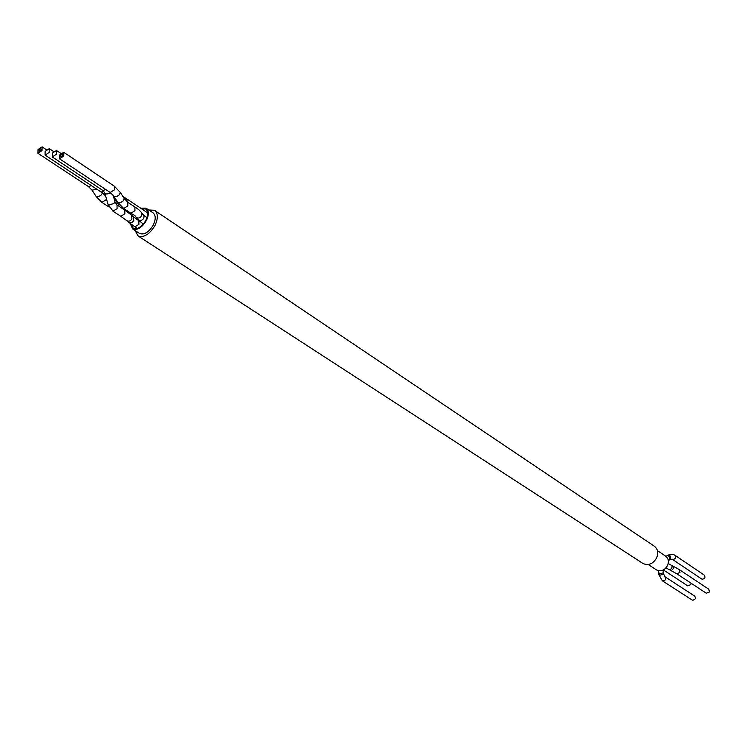 <?xml version="1.0" encoding="UTF-8"?>
<svg xmlns="http://www.w3.org/2000/svg" width="747" height="747" viewBox="0 0 747 747"><rect width="100%" height="100%" fill="white"/><g stroke="black" fill="none" stroke-linecap="round" stroke-linejoin="round"><path stroke-width="1.12" d="M140.669 208.18L146.067 208.161C148.989 210.551 149.092 214.678 146.365 220.542C141.911 227.76 137.345 230.571 132.667 228.974L130.323 223.661M146.309 208.32L152.911 212.746C155.852 215.136 155.964 219.254 153.256 225.099C148.821 232.28 144.255 235.072 139.577 233.475L139.334 233.316M657.397 550.623L665.512 556.057C668.434 558.298 669.116 561.455 667.538 565.535C664.634 570.381 661.002 571.875 656.641 570.008L656.408 569.858M141.416 208.674L145.534 208.973C148.083 210.971 148.308 214.501 146.216 219.562L145.357 221.205C141.248 227.312 137.187 229.628 133.181 228.152L131.061 224.212M148.784 209.982L154.508 210.327C158.131 213.278 158.271 218.367 154.928 225.585C149.447 234.455 143.816 237.901 138.036 235.931L135.17 230.599M154.806 210.533L654.167 546.085C657.79 548.868 658.611 552.808 656.632 557.888C653.009 563.948 648.489 565.834 643.074 563.527L642.784 563.341M679.434 569.7L708.791 589.234L709.417 591.969L706.186 593.165M691.059 583.183L690.854 584.649L687.688 585.844M38.022 149.577L42.103 146.879L42.037 150.586L37.957 153.294L38.022 149.577M63.738 156.086L63.784 152.304L59.592 155.031L59.555 158.822L63.738 156.086M664.989 576.777L694.635 596.041C696.045 598.496 695.308 599.869 692.422 600.158L692.096 599.99M56.427 154.237L52.271 156.954L52.318 153.191L56.473 150.474L56.427 154.237M674.98 555.292L704.3 575.125C705.654 577.562 704.907 578.916 702.04 579.205L701.676 579.009M49.19 152.397L45.072 155.115L45.128 151.37L49.246 148.662L49.19 152.397M60.778 155.339L60.899 157.01L62.552 155.787C62.944 153.77 62.346 153.621 60.778 155.339M40.88 150.296C41.281 148.326 40.712 148.177 39.171 149.867L39.274 151.501L40.88 150.296M92.254 190.494L95.915 196.172C96.886 197.264 98.641 196.872 101.2 195.004L102.46 193.025M96.148 196.526L101.947 202.39L105.953 199.869L106.41 198.721M96.849 189.336L92.021 190.14L88.407 186.545M91.283 185.658L88.473 186.591L37.957 153.294M128.493 211.653L128.101 212.391M121.079 207.657L121.528 206.826M117.905 202.568L123.722 208.506L127.84 205.957L127.774 202.241L124.058 198.338M114.02 196.452L117.671 202.194C118.67 203.333 120.472 202.951 123.078 201.027L124.301 198.721L120.192 192.222M59.555 158.822L110.239 192.502L113.787 196.078C114.777 197.217 116.579 196.825 119.203 194.902L120.426 192.595L114.338 186.19L114.384 189.906L110.173 192.455M142.229 213.707L144.078 215.846L143.788 218.413C141.276 221.196 139.054 221.103 137.112 218.124L136.794 217.76M140.847 211.709L141.967 213.409L141.678 215.995C139.147 218.787 136.916 218.694 134.964 215.696L130.846 213.203L134.946 210.673L134.871 206.966L127.84 202.297M130.772 213.156L123.722 208.506M671.357 570.717L673.243 568.663L673.533 566.375L679.359 569.653L679.975 572.445L676.745 573.743L706.251 593.211M668.192 563.602L672.16 565.675L671.861 567.972L670.012 570.036L676.745 573.743M120.725 216.266L113.012 211.224L117.074 208.674L117.018 204.977L114.991 201.923M104.972 193.613L107.801 203.698C108.278 204.781 110.182 204.753 113.535 203.614L115.122 202.372L113.114 195.163M105.803 189.551L102.909 190.513L104.851 193.165C105.318 194.239 107.232 194.211 110.593 193.062L110.855 192.941M52.271 156.954L102.825 190.457M133.022 216.434L138.811 220.71L138.914 224.38L134.89 226.845L137.289 228.414M131.22 214.847L133.405 216.77L133.769 220.589C132.088 222.914 130.23 223.353 128.185 221.915L126.71 220.636M131.565 215.155L131.93 218.992C130.249 221.317 128.381 221.756 126.336 220.318L120.79 216.313L124.852 213.791L124.777 210.094L131.565 215.155M658.63 573.294L659.676 575.367L663.616 573.985L664.914 576.731C666.324 579.233 665.568 580.643 662.626 580.97L692.161 600.028M663.401 572.379L663.579 573.668M662.962 570.185L663.448 572.697L659.498 574.079L658.051 570.633M122.825 196.386L126.757 198.889L127.149 201.793M114.403 199.813L115.402 198.627M103.805 191.316L101.013 192.082M674.597 555.086L674.914 555.245C676.268 557.72 675.493 559.12 672.58 559.438L672.067 559.129M669.555 559.568L670.825 558.495L670.442 556.31L669.069 555.077L667.136 555.497M665.652 556.141L668.061 555.581L669.219 556.487L669.882 558.672L668.845 560.035M132.667 228.974L139.577 233.475M648.219 564.527L656.641 570.008M138.036 235.931L643.074 563.527M102.797 193.24L105.654 196.05M42.168 146.926L46.361 149.708M119.641 204.902L115.141 202.269M109.183 207.134L101.947 202.39M663.429 569.952L687.754 585.891M114.338 186.19L63.85 152.351M146.944 217.732L141.967 213.409C140.931 211.476 138.587 209.347 134.936 207.022M138.307 219.805L143.293 224.119M672.188 565.694L673.533 566.375M665.969 567.925L670.012 570.036M113.012 211.224L107.923 204.146M60.806 153.368L56.548 150.52M138.886 220.757L140.091 221.551M128.521 222.204L134.89 226.845M124.777 210.094L117.083 205.023M658.807 574.583L662.365 580.839M126.822 198.935L147.607 212.811M49.321 148.709L53.541 151.529M114.468 200.037L117.363 201.709M45.072 155.115L105.308 194.799M668.266 560.297L672.188 559.214L701.741 579.056M668.145 554.993L673.215 554.451M673.981 554.732L674.914 555.245"/></g></svg>
